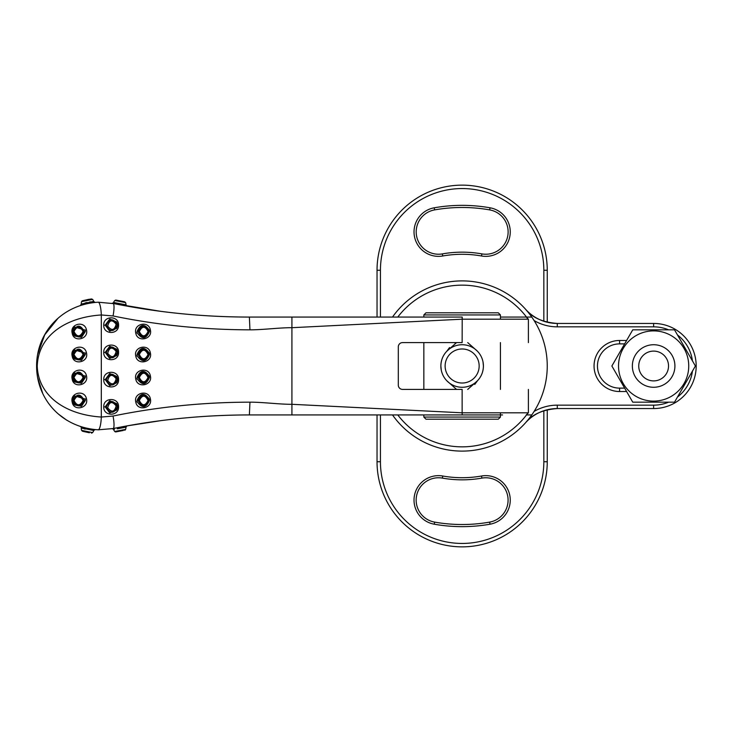 <?xml version="1.0" encoding="UTF-8"?>
<svg xmlns="http://www.w3.org/2000/svg" width="732" height="732" viewBox="0 0 732 732"><rect width="100%" height="100%" fill="white"/><g stroke="black" fill="none" stroke-linecap="round" stroke-linejoin="round"><path stroke-width="1.1" d="M490.037 524.203A160.637 160.637 0 0 1 434.241 524.203A24.467 24.467 0 0 1 414.394 495.857A24.467 24.467 0 0 1 442.741 476.01A111.703 111.703 0 0 0 481.537 476.01A24.467 24.467 0 0 1 509.884 495.857A24.467 24.467 0 0 1 490.037 524.203L489.662 522.108A22.344 22.344 0 0 0 485.783 477.767A22.344 22.344 0 0 0 481.903 478.106A113.835 113.835 0 0 1 442.375 478.106A22.344 22.344 0 0 0 416.243 498.153A22.344 22.344 0 0 0 434.616 522.108A158.515 158.515 0 0 0 489.662 522.108M442.741 255.99A24.467 24.467 0 0 1 414.12 234.03A24.467 24.467 0 0 1 434.241 207.797A160.637 160.637 0 0 1 490.037 207.797A24.467 24.467 0 0 1 510.158 234.03A24.467 24.467 0 0 1 481.537 255.99A111.703 111.703 0 0 0 442.741 255.99L442.375 253.894A113.835 113.835 0 0 1 481.903 253.894A22.344 22.344 0 0 0 508.045 233.847A22.344 22.344 0 0 0 489.662 209.892A158.515 158.515 0 0 0 434.616 209.892A22.344 22.344 0 0 0 438.495 254.233A22.344 22.344 0 0 0 442.375 253.894M547.252 409.755L547.252 461.746A85.104 85.104 0 0 1 462.139 546.859A85.104 85.104 0 0 1 377.035 461.746L377.035 414.934M377.035 317.066L377.035 270.254A85.104 85.104 0 0 1 462.139 185.141A85.104 85.104 0 0 1 547.252 270.254L547.252 322.245M668.609 402.17A39.153 39.153 0 0 1 653.63 405.153L557.29 405.153L557.29 408.557C542.696 409.664 532.127 414.394 525.576 422.739A42.557 42.557 0 0 1 557.29 408.557L653.63 408.557A42.557 42.557 0 0 0 696.187 366A42.557 42.557 0 0 0 653.63 323.443L557.29 323.443A42.557 42.557 0 0 1 525.576 309.261C532.127 317.606 542.696 322.336 557.29 323.443L557.994 323.443M624.643 388.125L619.592 388.125A22.125 22.125 0 0 1 597.458 366A22.125 22.125 0 0 1 619.592 343.875L624.643 343.875M626.61 340.472L619.592 340.472A25.529 25.529 0 0 0 594.055 366A25.529 25.529 0 0 0 619.592 391.529L626.61 391.529M534.113 320.579A45.96 45.96 0 0 0 557.29 326.847L653.63 326.847A39.153 39.153 0 0 1 668.609 329.83M677.466 334.945A39.153 39.153 0 0 1 692.445 360.885M692.445 371.115A39.153 39.153 0 0 1 677.466 397.055M557.29 405.153A45.96 45.96 0 0 0 534.113 411.421M392.508 414.934A85.104 85.104 0 0 0 531.771 414.934A85.104 85.104 0 0 0 462.139 280.896A85.104 85.104 0 0 0 392.508 317.066M531.771 414.934L526.5 414.934A80.849 80.849 0 0 1 397.778 414.934M397.778 317.066A80.849 80.849 0 0 1 526.5 317.066L531.771 317.066M526.5 317.066L500.587 317.066M137.177 401.786C142.026 408.602 146.116 408.163 149.447 400.468L149.31 399.15C144.46 392.334 140.37 392.773 137.04 400.468L137.177 401.786L135.777 402.051C133.334 392.59 148.788 389.278 150.362 398.885C152.823 408.328 137.332 411.668 135.777 402.051M137.177 378.81C142.026 385.627 146.116 385.188 149.447 377.492L149.31 376.175C144.46 369.349 140.37 369.788 137.04 377.492L137.177 378.81L135.777 379.066C133.334 369.614 148.788 366.302 150.362 375.909C152.823 385.352 137.332 388.692 135.777 379.066M137.177 355.825C142.026 362.651 146.116 362.212 149.447 354.508L149.31 353.19C144.46 346.373 140.37 346.812 137.04 354.508L137.177 355.825L135.777 356.091C133.334 346.629 148.788 343.317 150.362 352.934C152.823 362.377 137.332 365.707 135.777 356.091M105.198 406.855L109.699 412.912L116.635 410.121L117.532 406.855L116.635 403.588L109.699 400.788L105.198 406.855L103.752 406.855C103.285 397.119 119.005 397.101 118.566 406.855C119.014 416.6 103.285 416.59 103.752 406.855M105.198 379.615L109.699 385.673L116.635 382.882L117.532 379.615L116.635 376.349L109.699 373.558L105.198 379.615L103.752 379.615C103.285 369.88 119.005 369.861 118.566 379.615C119.014 389.369 103.285 389.36 103.752 379.615M105.198 352.385L109.699 358.442L116.635 355.651L117.532 352.385L116.635 349.118L109.699 346.327L105.198 352.385L103.752 352.385C103.285 342.649 119.005 342.631 118.566 352.385C119.014 362.13 103.285 362.12 103.752 352.385M105.198 325.145L109.699 331.212L116.635 328.412L117.532 325.145L116.635 321.879L109.699 319.088L105.198 325.145L103.752 325.145C103.285 315.41 119.005 315.391 118.566 325.145C119.014 334.899 103.285 334.89 103.752 325.145M137.177 332.85C142.026 339.666 146.116 339.227 149.447 331.532L149.31 330.214C144.46 323.398 140.37 323.837 137.04 331.532L137.177 332.85L135.777 333.115C133.334 323.654 148.788 320.342 150.362 329.949C152.823 339.392 137.332 342.732 135.777 333.115M80.456 426.628L80.447 426.619A1.281 1.281 -71.8 0 1 81.316 427.955L82.67 428.385M83.841 428.714L85.223 429.08M99.067 429.812L95.032 429.602A1.281 1.281 94.8 0 0 93.751 430.489L81.316 427.955A6.387 6.387 0 0 0 81.554 430.352L92.589 432.612L91.436 433.06M82.423 427.241L81.069 426.82M94.995 302.398L95.004 302.398A1.281 1.281 85.2 0 1 93.751 301.511A6.387 6.387 0 0 0 92.589 299.388L81.554 301.648A6.387 6.387 0 0 0 81.316 304.045L80.447 305.381A1.281 1.281 -108.2 0 0 81.316 304.045L93.669 301.52M82.194 427.168L81.087 426.829M112.188 428.742L114.366 429.4L113.606 429.547A6.387 6.387 0 0 0 114.768 431.477L125.602 429.4A6.387 6.387 0 0 0 125.959 427.177L117.23 428.824M149.035 400.468L149.035 400.468C145.403 407.596 141.77 407.596 138.147 400.468C141.77 393.34 145.403 393.34 149.035 400.468L148.047 400.468C145.137 394.768 142.237 394.768 139.345 400.468C142.237 406.168 145.137 406.168 148.047 400.468M149.035 377.492L149.035 377.492C145.403 384.62 141.77 384.62 138.147 377.492C141.77 370.355 145.403 370.355 149.035 377.492L148.047 377.492C145.137 371.783 142.237 371.783 139.345 377.492C142.237 383.193 145.137 383.193 148.047 377.492M149.035 354.508L149.035 354.508C145.403 361.645 141.77 361.645 138.147 354.508C141.77 347.38 145.403 347.38 149.035 354.508L148.047 354.508C145.137 348.807 142.237 348.807 139.345 354.508C142.237 360.217 145.137 360.217 148.047 354.508M117.193 406.855C114.293 413.607 110.724 414.001 106.497 408.008L106.378 406.855C109.278 400.093 112.847 399.709 117.074 405.693L117.193 406.855M117.193 379.615C114.293 386.377 110.724 386.761 106.497 380.777L106.378 379.615C109.278 372.853 112.847 372.469 117.074 378.462L117.193 379.615M117.193 352.385C114.293 359.147 110.724 359.531 106.497 353.538L106.378 352.385C109.278 345.623 112.847 345.239 117.074 351.223L117.193 352.385M73.035 401.886L74.746 405.006L81.472 406.269L85.351 400.468L85.186 399.05L74.746 395.939A6.387 6.387 0 0 0 74.746 405.006L74.701 404.961M86.449 398.766C89.057 408.117 73.685 411.777 72.203 402.17C69.567 392.8 84.638 389.168 86.449 398.766L85.186 399.05M73.035 378.911L74.746 382.022L81.472 383.284L85.351 377.492L85.186 376.074L74.746 372.954A6.387 6.387 0 0 0 74.746 382.022L74.701 381.985M86.449 375.791C89.057 385.142 73.685 388.793 72.203 379.194C69.567 369.825 84.638 366.192 86.449 375.791L85.186 376.074M73.035 355.926L74.746 359.046L81.472 360.309L85.351 354.508L85.186 353.089L74.746 349.978A6.387 6.387 0 0 0 74.746 359.046L74.701 359M86.449 352.806C89.057 362.157 73.685 365.817 72.203 356.21C69.567 346.849 84.638 343.217 86.449 352.806L85.186 353.089M72.203 333.234C69.567 323.864 84.638 320.232 86.449 329.83C89.057 339.181 73.685 342.832 72.203 333.234L73.017 332.978L74.746 336.061L81.472 337.333L85.351 331.532L85.186 330.114L74.746 326.994A6.387 6.387 0 0 0 74.746 336.061L74.701 336.025M117.193 325.145C114.293 331.907 110.724 332.291 106.497 326.307L106.378 325.145C109.278 318.383 112.847 317.999 117.074 323.992L117.193 325.145M149.035 331.532L149.035 331.532C145.403 338.66 141.77 338.66 138.147 331.532C141.77 324.404 145.403 324.404 149.035 331.532L148.047 331.532C145.137 325.832 142.237 325.832 139.345 331.532C142.237 337.232 145.137 337.232 148.047 331.532M112.179 303.258L114.366 302.6L113.606 302.453A6.387 6.387 0 0 1 114.768 300.523L116.287 300.825M114.887 300.55L116.049 300.12L124.531 301.749L116.077 300.129A1.281 1.244 101.2 0 0 114.887 300.55L125.602 302.6A6.387 6.387 0 0 1 125.959 304.823L127.011 306.104L125.437 305.811M95.069 429.602L93.751 430.489A6.387 6.387 0 0 1 92.589 432.612M93.239 301.557L91.921 301.694M90.914 301.822L89.277 302.078M87.154 302.481L85.077 302.957M82.432 300.779L81.792 301.575M82.268 301.447L83.128 301.227M90.091 299.763L91.015 299.617M123.342 430.471L115.976 431.889A1.281 1.281 -101.2 0 1 114.768 431.477M124.632 430.233A1.281 1.281 79.5 0 0 125.602 429.4L124.632 430.233M116.141 405.921C112.152 400.962 109.333 401.584 107.686 407.779C111.667 412.738 114.485 412.116 116.141 405.921L117.074 405.693M116.141 378.691C112.152 373.732 109.333 374.345 107.686 380.548C111.667 385.508 114.485 384.886 116.141 378.691L117.074 378.462M116.141 351.452C112.152 346.492 109.333 347.114 107.686 353.309C111.667 358.268 114.485 357.655 116.141 351.452L117.074 351.223M84.217 400.468C80.474 407.623 76.778 407.623 73.127 400.468L73.127 400.468C76.778 393.313 80.474 393.313 84.217 400.468L83.073 400.468C80.017 394.731 76.997 394.731 74.005 400.468C76.988 406.205 80.017 406.205 83.073 400.468M84.217 377.492C80.474 384.639 76.778 384.639 73.127 377.492L73.127 377.492C76.778 370.337 80.474 370.337 84.217 377.492L83.073 377.492C80.017 371.755 76.997 371.746 74.005 377.492C76.988 383.229 80.017 383.229 83.073 377.492M84.217 354.508C80.474 361.663 76.778 361.663 73.127 354.508L73.127 354.508C76.778 347.361 80.474 347.361 84.217 354.508L83.073 354.508C80.017 348.771 76.997 348.771 74.005 354.508C76.988 360.245 80.017 360.254 83.073 354.508M84.217 331.532C80.474 338.687 76.778 338.687 73.127 331.532L73.127 331.532C76.778 324.377 80.474 324.377 84.217 331.532L83.073 331.532C80.017 325.795 76.997 325.795 74.005 331.532C76.988 337.269 80.017 337.269 83.073 331.532M116.141 324.221C112.152 319.262 109.333 319.875 107.686 326.079C111.667 331.038 114.485 330.416 116.141 324.221L117.074 323.992M82.908 431.349L88.883 432.667L82.908 431.349M83.219 431.432L89.359 432.749M81.664 301.611A1.281 1.244 74.7 0 1 82.533 300.751L91.344 298.949M82.908 300.651L88.901 299.333M87.538 299.58L89.359 299.251M115.976 431.889L122.345 430.654M138.147 331.532L139.345 331.532M138.147 354.508L139.345 354.508M138.147 377.492L139.345 377.492M138.147 400.468L139.345 400.468M123.214 429.84L121.21 430.224M118.392 430.764L115.885 431.258M93.751 301.511L95.069 302.398L93.815 301.666M461.791 319.189L528.376 319.189L462.139 319.189L291.922 327.698C279.606 327.607 262.257 329.922 249.96 329.83C203.441 329.775 157.801 325.145 113.039 315.95A12.764 2.443 -78.6 0 0 113.067 303.432A1.281 1.116 101.4 0 0 114.366 302.6L125.959 304.823M117.34 428.806L125.959 427.177L127.011 425.896L160.583 420.69C190.055 416.856 219.646 414.943 249.374 414.934C203.057 414.989 157.627 419.528 113.067 428.568L98.207 429.794C61.808 427.58 36.637 399.425 36.6 366.183C36.463 332.776 61.689 304.411 98.207 302.206L114.457 303.716M57.984 318.329L44.734 334.826L37.671 354.37M37.689 377.739L42.612 393.047M58.661 414.266L66.886 420.305M113.039 315.95L101.309 314.97C66.164 317.166 38.101 335.466 37.241 366.329C38.494 396.707 66.383 414.879 101.309 417.03L113.039 416.05A12.764 2.443 78.6 0 1 113.067 428.568L113.149 428.549M461.791 389.406L402.563 389.406A4.255 4.255 0 0 1 398.309 385.151L398.309 346.849A4.255 4.255 0 0 1 402.563 342.594L461.791 342.594M114.531 303.725L124.165 305.583M113.067 303.432L127.011 306.104L113.067 303.432C157.627 312.473 203.057 317.011 249.374 317.066C219.646 317.057 190.055 315.144 160.583 311.31L113.067 303.432M249.96 402.17C262.257 402.078 279.606 404.393 291.922 404.302L462.139 412.811L462.212 414.934L249.374 414.934L249.96 402.17C203.441 402.225 157.801 406.855 113.039 416.05M462.139 389.406L462.139 412.811L528.376 412.811L461.791 412.811M291.922 414.934L291.922 317.066L249.374 317.066L462.212 317.066L462.139 342.594M502.564 414.934L462.212 414.934M500.441 317.066L502.564 317.066M446.831 380.777L456.567 389.406M467.721 389.406L477.447 380.777C481.29 376.77 483.285 371.847 483.413 366L483.01 361.864M455.112 343.244L456.567 342.594L446.831 351.223C442.988 355.23 441.003 360.153 440.865 366L441.268 370.136M477.447 351.223L467.721 342.594M423.837 314.934L425.969 312.811L498.309 312.811L500.441 314.934L423.837 314.934L423.837 317.066M423.837 342.594L423.837 389.406M423.837 414.934L423.837 417.066L500.441 417.066L500.441 412.811M500.441 314.934L500.441 319.189M500.441 342.594L500.441 389.406M500.441 417.066L498.309 419.189L425.969 419.189L423.837 417.066M445.12 366A17.019 17.019 0 0 0 462.139 383.019A17.019 17.019 0 0 0 479.158 366A17.019 17.019 0 0 0 462.139 348.981A17.019 17.019 0 0 0 445.12 366M483.413 366A21.274 21.274 0 0 1 462.139 387.274A21.274 21.274 0 0 1 440.865 366A21.274 21.274 0 0 1 462.139 344.726A21.274 21.274 0 0 1 483.413 366M477.365 380.905L474.739 384.446M446.913 351.095L449.549 347.554M638.743 366A14.896 14.896 0 0 1 653.63 351.104A14.896 14.896 0 0 1 668.526 366A14.896 14.896 0 0 1 653.63 380.896A14.896 14.896 0 0 1 638.743 366M674.913 366A21.274 21.274 0 0 1 653.63 387.274A21.274 21.274 0 0 1 632.357 366A21.274 21.274 0 0 1 653.63 344.726A21.274 21.274 0 0 1 674.913 366A21.274 21.274 0 0 0 653.63 344.726A21.274 21.274 0 0 0 632.357 366A21.274 21.274 0 0 0 653.63 387.274A21.274 21.274 0 0 0 674.913 366M618.531 366A35.109 35.109 0 0 1 653.63 330.891A35.109 35.109 0 0 1 688.739 366A35.109 35.109 0 0 1 653.63 401.109A35.109 35.109 0 0 1 618.531 366M695.4 366L674.52 329.83L632.75 329.83L611.87 366L632.75 402.17L674.52 402.17L695.4 366M489.662 209.892L490.037 207.797M380.439 414.934L380.439 461.746A81.7 81.7 0 0 0 462.139 543.446A81.7 81.7 0 0 0 543.839 461.746L543.839 410.734M380.439 461.746L377.035 461.746M380.439 270.254L377.035 270.254A85.104 85.104 0 0 1 462.139 185.141A85.104 85.104 0 0 1 547.252 270.254L543.839 270.254A81.7 81.7 0 0 0 462.139 188.554A81.7 81.7 0 0 0 380.439 270.254L380.439 317.066M543.839 461.746L547.252 461.746A85.104 85.104 0 0 1 462.139 546.859M543.839 321.266L543.839 270.254M481.903 253.894L481.537 255.99M434.241 207.797L434.616 209.892M481.537 476.01L481.903 478.106M442.375 478.106L442.741 476.01M434.616 522.108L434.241 524.203M619.592 340.472L619.592 343.875M619.592 391.529L619.592 388.125M653.63 408.557L653.63 405.153M653.63 323.443L653.63 326.847M557.29 323.443L557.29 326.847M150.362 398.885L149.31 399.15M150.362 375.909L149.31 376.175M150.362 352.934L149.31 353.19M118.566 406.855L117.532 406.855A6.387 6.387 0 0 0 116.635 403.588M118.566 379.615L117.532 379.615A6.387 6.387 0 0 0 116.635 376.349M118.566 352.385L117.532 352.385A6.387 6.387 0 0 0 116.635 349.118M118.566 325.145L117.532 325.145A6.387 6.387 0 0 0 116.635 321.879M150.362 329.949L149.31 330.214M72.203 402.17L73.017 401.923M72.203 379.194L73.017 378.938M72.203 356.21L73.017 355.962M86.449 329.83L85.186 330.114M107.686 407.779L106.497 408.008M107.686 380.548L106.497 380.777M107.686 353.309L106.497 353.538M107.686 326.079L106.497 326.307M91.344 433.051A1.281 1.244 -82.3 0 0 92.47 432.594M74.005 400.468L73.127 400.468M74.005 377.492L73.127 377.492M74.005 354.508L73.127 354.508M74.005 331.532L73.127 331.532M114.366 429.4A1.281 1.116 78.6 0 0 113.067 428.568M98.207 429.794A12.764 2.654 92 0 0 101.309 417.03L101.309 314.97A12.764 2.654 -92 0 0 98.207 302.206M249.96 329.83L249.374 317.066M116.635 410.121A6.387 6.387 0 0 0 117.532 406.855L117.486 406.068M116.635 382.882A6.387 6.387 0 0 0 117.532 379.615M116.635 355.651A6.387 6.387 0 0 0 117.532 352.385M116.635 328.412A6.387 6.387 0 0 0 117.532 325.145L117.486 324.358M92.589 299.388L91.436 298.94M81.554 430.352L82.432 431.221M125.602 302.6L124.531 301.749M528.394 389.406L528.394 412.811L526.262 414.934M526.262 317.066L528.394 319.189L528.394 342.594"/></g></svg>

